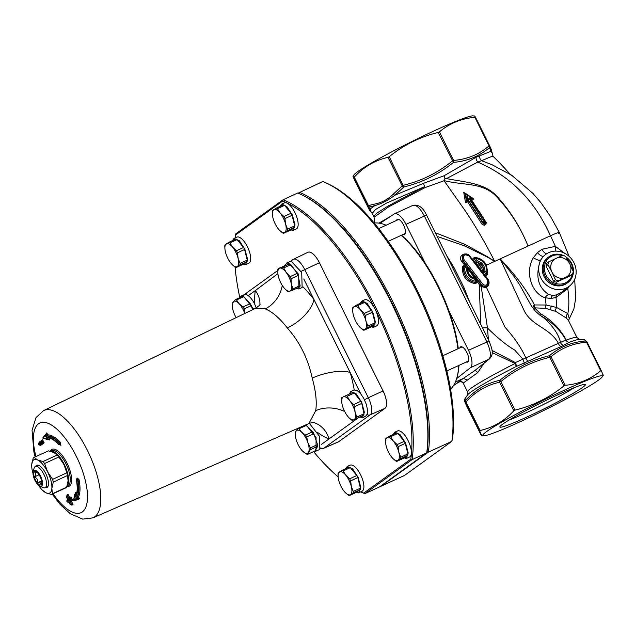 <?xml version="1.0" encoding="UTF-8"?>
<svg xmlns="http://www.w3.org/2000/svg" width="635" height="635" viewBox="0 0 635 635"><rect width="100%" height="100%" fill="white"/><g stroke="black" fill="none" stroke-linecap="round" stroke-linejoin="round"><path stroke-width="0.95" d="M391.16 215.995L378.952 223.123M437.102 236.379L463.994 245.666L487.196 256.984L494.721 261.382L487.378 256.659L464.685 244.284L435.277 232.696M374.856 222.98L374.039 217.265L388.723 206.827L425.061 187.587L423.41 183.364L394.891 195.207L403.86 186.976C422.227 182.483 438.761 174.292 453.453 162.401C467.336 161.155 479.314 156.242 489.402 147.661L491.061 151.265L476.25 157.17L444.071 175.752L423.41 183.364L424.601 186.666L388.001 206.065L377.087 212.947L373.729 216.352L372.245 213.368L375.412 209.558L386.556 203.065L424.601 186.666L425.061 187.587L444.079 180.729L444.96 178.776L446.5 178.57L477.893 162.036L488.18 167.076C515.818 181.721 536.575 204.621 550.434 235.775C557.919 232.41 560.602 231.6 558.498 233.347M374.848 205.597C381.516 203.756 388.199 200.287 394.891 195.207A1.937 1.333 52.1 0 1 393.406 194.024C387.81 199.588 381.214 203.002 373.626 204.264A1.937 1.357 73 0 0 374.848 205.597L370.435 208.78L369.665 206.994L374.848 205.597M371.634 211.971C371.015 212.677 370.61 211.614 370.435 208.78A1.937 1.881 -24 0 1 368.784 207.748L369.999 210.891A1.937 1.937 132.8 0 0 370.3 211.328M491.204 149.336A1.937 1.913 157.3 0 1 491.061 151.265L491.355 152.456M480.155 155.265A3.881 3.246 -109.6 0 0 481.655 160.734C488.442 157.663 492.236 156.202 493.03 156.329L493.085 156.369C504.15 166.862 512.358 177.308 511.429 175.101L491.927 164.663L481.655 160.734L477.893 162.036A3.881 2.564 -120.2 0 1 476.25 157.17M511.691 175.276L532.948 193.413L541.012 202.779L550.481 216.448L559.324 232.481L569.143 256.389M568.762 319.857L569.333 318.794L567.833 313.626L556.633 307.491L546.084 305.006L534.408 304.951C526.764 290.076 515.35 274.717 500.166 258.882L523.645 309.531C531.027 326.12 549.354 327.184 558.348 343.225A3.881 2.5 -112 0 0 561.229 346.48L569.206 342.344A3.881 3.191 69.5 0 1 566.317 340.122C560.038 328.74 551.434 319.945 540.504 313.73L534.527 307.832L545.655 308.372L555.76 311.372L566.499 318.175L568.69 320.921L568.738 319.889M564.729 253.317L555.331 246.364L541.957 249.301L537.424 252.659L533.368 257.691C524.145 273.225 532.709 294.251 545.195 297.744L550.839 298.506L555.99 297.498L567.769 288.663L568.976 286.472M474.639 115.991L475.432 117.173L474.893 117.332C461.256 118.523 449.429 123.373 439.428 131.874L438.182 132.445C420.06 136.874 403.749 144.955 389.247 156.694L388.033 157.345C374.975 160.266 363.728 166.854 354.298 177.094L353.822 177.435L353.012 176.252L353.909 174.927A66.897 4.707 -26.4 0 1 435.189 130.389A66.897 4.707 -26.4 0 1 472.845 115.88L474.639 115.991M566.499 318.175A3.881 3.485 134.2 0 1 567.833 313.626A81.439 31.829 65.3 0 0 567.769 288.663L566.952 288.068M493.07 156.353L491.252 149.447L489.625 145.78A1.937 1.937 0 0 0 489.601 145.725L489.061 145.883A1.937 1.381 49.9 0 1 489.402 147.661A1.937 1.857 -24.4 0 0 489.625 145.78L489.625 145.78A1.937 1.857 -24.4 0 0 489.601 145.725L475.432 117.181M453.453 162.401A1.937 1.318 -95.3 0 0 453.596 160.425L439.428 131.874L438.182 132.445L453.453 162.401M489.601 145.725L475.432 117.173L474.893 117.332L489.061 145.883C479.076 154.432 467.257 159.282 453.596 160.425L452.358 160.996C437.88 172.784 421.576 180.864 403.423 185.245L402.209 185.888A1.937 1.294 42.9 0 0 403.86 186.976L389.247 156.694M535.353 311.166L540.155 315.404C551.466 321.5 560.046 329.692 565.888 339.979A3.881 3.516 -120.7 0 0 569.206 342.344A63.016 4.429 -26.4 0 1 579.509 339.415L584.605 339.709L585.367 340.979C571.603 342.154 559.618 347.067 549.418 355.719C531.043 360.204 514.509 368.395 499.824 380.294C486.521 383.294 475.123 389.961 465.622 400.312L464.733 399.113L467.471 395.034A63.016 4.429 -26.4 0 1 516.326 366.458L561.229 346.48M601.218 370.578L587.05 342.043A1.937 1.921 149.8 0 0 586.994 341.932A1.937 1.921 149.8 0 0 586.994 341.924A1.937 1.921 149.8 0 0 585.367 340.979A1.937 1.318 84.7 0 1 586.51 342.202L587.05 342.043A1.937 1.937 0 0 0 586.994 341.924M587.05 342.043L601.218 370.586C603.448 375.476 603.853 376.698 602.448 374.269M515.048 410.107L500.872 381.564C515.342 369.776 531.654 361.696 549.807 357.315L563.975 385.858L565.221 385.286L551.045 356.743A1.937 1.381 -130.1 0 0 549.418 355.719L549.807 357.315L551.045 356.743C561.03 348.194 572.849 343.344 586.51 342.202L600.686 370.745C590.677 379.254 578.858 384.096 565.221 385.286L563.975 385.858C549.481 397.597 533.17 405.686 515.048 410.107L513.826 410.758C504.396 420.997 493.157 427.577 480.092 430.506L479.615 430.847C481.838 435.737 482.243 436.959 480.838 434.531L481.378 434.372L480.838 434.531L481.632 435.721L483.418 435.824A66.897 4.707 -26.4 0 1 504.928 420.306A66.897 4.707 -26.4 0 1 564.19 390.255A66.897 4.707 -26.4 0 1 602.361 376.777A66.897 4.707 -26.4 0 1 544.727 410.004A66.897 4.707 -26.4 0 1 483.418 435.824M500.872 381.564L499.824 380.294A1.937 1.349 77.1 0 0 499.658 382.206L500.872 381.564M480.092 430.506L465.923 401.955A1.937 1.294 -137.1 0 1 465.622 400.312A1.937 1.921 149.8 0 0 465.447 402.304L465.923 401.955C475.329 391.668 486.577 385.088 499.658 382.206L513.826 410.758M380.032 223.298L394.168 214.019A15.51 6.064 65.3 0 1 394.486 213.844A15.51 6.064 65.3 0 1 405.963 224.338L425.561 263.819A91.13 35.623 65.3 0 1 448.889 310.817L468.487 350.298A15.51 6.064 65.3 0 1 470.456 367.697L456.66 378.563M394.486 213.844L412.988 205.343C416.362 204.645 420.132 208.169 424.307 215.908L486.831 341.868C490.664 350.361 491.379 356.132 488.966 359.188L474.385 370.911A2.905 2.064 -121.8 0 1 477.607 372.705L484.1 363.228M369.999 210.891L369.213 209.669A1.937 1.937 0 0 0 369.276 209.78A1.937 1.921 -30.2 0 1 369.276 209.78L369.276 209.78A1.937 1.921 -30.2 0 1 369.213 209.669L355.044 181.118C352.822 176.236 352.409 175.006 353.822 177.435L367.99 205.986A1.937 1.857 -24.4 0 0 369.665 206.994A1.937 1.349 -102.9 0 1 368.467 205.637L354.298 177.094M466.669 405.987L480.838 434.531L466.669 405.979A1.937 1.857 155.6 0 1 466.638 405.924L466.638 405.924A1.937 1.937 0 0 0 466.669 405.987L466.669 405.979C464.423 401.05 464.01 399.828 465.447 402.304L479.615 430.847M568.69 320.913L576.945 337.55A61.079 4.294 153.6 0 0 566.317 340.122A3.881 1.468 -12.9 0 1 565.888 339.979L515.366 362.561A3.881 1.032 68.2 0 1 516.326 366.458L515.064 363.498A3.881 0.452 108.8 0 0 515.366 362.561L492.03 350.433M492.149 352.584L515.064 363.498A61.079 4.294 153.6 0 0 467.535 391.866L467.471 395.034M467.535 391.866L463.201 383.088L477.607 372.705M463.201 383.088A2.905 2.905 0.9 0 0 459.319 381.762L453.485 385.588M444.071 175.752L444.96 178.776M488.363 339.638L487.489 328.057C498.054 338.391 507.119 345.718 514.683 350.02L522.915 359.164L524.383 363.188M482.648 328.12A5.818 3.231 172 0 1 487.489 328.057L481.187 286.536L485.251 287.576L486.37 287.218L505.031 327.255C514.382 337.661 521.311 347.853 525.812 357.822A3.881 0.413 -116.2 0 0 527.915 361.593M563.713 345.353A3.881 3.024 -117.1 0 1 560.451 342.408C558.244 331.129 545.894 318.579 540.155 315.404A3.881 1.087 -51.7 0 1 540.504 313.73M444.222 180.634C463.431 185.603 483.465 182.054 496.816 197.017C510.294 211.352 520.708 227.703 528.042 246.07L500.166 258.882L514.564 277.122L519.708 284.893L531.455 306.07L535.511 311.325M533.487 309.007L534.527 307.832A3.881 2.159 83.8 0 1 534.408 304.951A3.881 2.611 143.5 0 0 533.202 308.634M556.173 251.119A5.818 2.159 96.9 0 1 555.331 246.364A81.439 31.829 65.3 0 0 550.434 235.775L528.042 246.07C520.74 227.751 510.476 211.272 497.245 196.628C484.862 182.61 463.733 182.197 446.5 178.57M489.775 358.656A3.881 3.58 -128.8 0 1 489.656 358.759L474.385 370.911L463.32 378.412L455.366 382.064M467.042 379.889L463.32 378.412L453.533 385.516M469.559 301.768L464.225 288.131L453.985 267.51A2.905 0.587 -29.5 0 1 452.771 267.946M453.985 267.51L446.548 255.413M464.225 288.131L463.074 288.695M562.031 291.957L556.935 294.815L553.006 295.465L548.799 294.545C537.98 287.536 535.202 276.106 540.448 260.247L543.56 256.183L546.322 253.968M548.616 252.682A19.804 18.177 -125.8 0 1 572.913 260.882A19.804 18.177 -125.8 0 1 569.563 286.004A19.804 18.177 -125.8 0 1 564.777 288.647A19.804 18.177 -125.8 0 1 541.083 278.471A19.804 18.177 -125.8 0 1 546.425 253.897A19.804 18.177 -125.8 0 1 548.616 252.682M479.965 285.48L481.187 286.536L481.79 285.79L480.941 284.893L479.965 285.48L479.25 284.583L480.719 324.247M475.186 283.654L476.734 282.837L476.861 281.051L479.25 284.583L480.33 283.98L462.804 260.937L461.867 261.842L465.392 265.954L463.693 265.557L462.478 266.843C462.042 276.074 466.281 281.67 475.186 283.654L475.528 282.623C467.257 280.71 463.288 275.431 463.637 266.795L465.399 266.422A0.968 0.897 59.7 0 0 463.796 266.708A12.621 11.581 54.2 0 0 475.798 282.385L476.25 282.289M464.201 259.89A3.413 3.127 -125.8 0 1 464.606 255.27A3.413 3.127 -125.8 0 1 469.154 256.064L487.418 279.924A3.413 3.127 -125.8 0 1 487.013 284.551A3.413 3.127 -125.8 0 1 482.465 283.758L464.201 259.89L463.193 260.66L481.457 284.52A4.381 4.016 54.2 0 0 487.323 285.52L485.807 286.417L481.79 285.79M486.267 286.234L486.37 287.218C489.299 285.266 489.855 282.638 488.021 279.329L484.775 274.915L486.41 275.392L487.712 274.066L486.545 265.136C483.918 260.39 479.933 257.842 474.599 257.485L474.702 258M473.964 278.249L473.98 277.67C470.138 276.376 468.09 273.693 467.852 269.613L465.392 265.954M467.622 268.668L474.805 278.122L473.98 277.67M476.861 281.051L474.805 278.122M467.852 269.613L467.304 269.478M467.042 268.573L466.646 268.899L467.257 269.224M474.266 278.376L474.432 279.075L474.829 278.749M475.798 282.385A0.968 0.897 48.9 0 0 476.488 280.908L475.798 282.385M462.478 266.843L464.106 266.2M465.566 253.952L463.963 254.063C460.208 255.651 459.51 258.247 461.867 261.842M474.599 257.485L473.067 258.294L473.075 259.985L471.345 257.969M473.075 259.985L475.369 262.739L481.655 267.383L482.481 271.161L483.719 271.058L482.775 266.795L476.647 261.953L476.234 263.16M482.481 271.161L482.703 272.137L475.369 262.739M487.132 273.622L485.545 273.891L483.743 271.042A0.968 0.881 55.1 0 0 483.957 271.685L484.965 270.923L483.743 271.042A8.707 7.993 -125.8 0 0 476.734 261.89L477.179 260.747L476.171 261.517A0.968 0.881 53.2 0 0 476.734 261.89L474.289 259.501L474.861 258.08M475.202 257.873A0.968 0.881 59.1 0 0 474.52 259.358L475.536 258.596L475.202 257.873M487.204 273.558L486.616 273.074L485.6 273.836A0.968 0.881 49.1 0 0 486.934 274.034L486.934 274.034A0.968 0.881 49.1 0 0 487.204 273.558M486.886 274.074L486.934 274.034A0.968 0.968 0 0 0 487.251 273.494C487.823 264.747 483.83 259.532 475.274 257.85A0.968 0.968 0 0 0 474.726 257.993L474.369 258.207M487.14 273.788L487.712 274.066M484.529 274.614L485.6 273.836L483.957 271.685L482.91 272.447L484.775 274.915M475.091 262.43L476.171 261.517L474.52 259.358L473.353 260.35M462.804 260.937L463.082 255.119L463.939 254.556A4.381 4.016 54.2 0 0 463.193 260.66L462.804 260.937M465.479 193.5L463.756 192.381L465.526 202.771L467.614 201.811L482.243 224.552L484.338 225.258L485.799 224.584L486.299 222.687L478.734 210.653M470.702 198.882L472.321 198.136L473.75 198.993L472.369 198.064M467.646 198.803L466.963 194.81L470.773 197.358L469.614 197.898L485.87 222.48L485.021 221.877L485.076 223.036L484.084 223.298L484.346 222.186L468.805 198.271L467.646 198.803L465.526 202.771M466.963 194.81L465.574 193.429L464.947 193.699M466.392 201.041L465.145 193.738L463.756 192.381M472.321 198.136L470.773 197.358M485.291 221.194L485.926 222.266L485.68 223.25A0.579 0.532 -125.8 0 0 485.87 222.988L485.87 222.48L485.584 223.314L485.704 222.647L485.584 223.314L484.124 223.988L485.799 222.147M469.614 197.898L470.725 198.525L485.394 221.361M484.783 221.337L485.021 221.877M485.156 222.996L484.854 222.226M466.646 200.747L468.074 200.208M485.076 223.496L485.529 223.298M468.265 200.001L482.949 222.496L483.338 222.099L484.465 223.79M485.076 223.036L484.997 223.536M484.775 222.258L484.346 222.186M483.338 222.099L483.973 221.71M484.14 223.972A0.579 0.532 -125.8 0 1 483.719 223.98L484.084 223.298L483.267 223.766L468.074 200.2L467.614 201.811M482.949 222.496L483.37 223.258M468.805 198.271L468.344 199.882M466.781 200.533L465.574 193.429L472.376 197.961M484.338 225.258L484.124 223.988L483.267 223.766L482.243 224.552M355.584 180.959L355.044 181.118L355.584 180.959M567.69 282.686L566.753 283.361A15.994 14.684 -125.8 0 1 545.489 278.963A15.994 14.684 -125.8 0 1 548.053 257.405L548.989 256.731A15.994 14.684 54.2 0 0 546.425 278.289A15.994 14.684 54.2 0 0 567.69 282.686A15.994 14.684 54.2 0 0 566.102 257.04M563.166 255.413A15.994 14.684 54.2 0 0 551.244 255.413A15.994 14.684 54.2 0 0 548.989 256.731M572.476 274.074A15.026 13.787 -125.8 0 1 549.926 280.257A15.026 13.787 -125.8 0 1 551.99 256.056A15.026 13.787 -125.8 0 1 562.15 255.651M566.761 258.191A15.026 13.787 -125.8 0 1 572.881 270.645M572.341 274.383A13.573 12.454 54.2 0 0 573.23 271.486L570 264.295A10.676 9.803 -125.8 0 1 566.023 277.225L572.341 274.383L570.405 275.78L556.363 282.234A13.573 12.454 -125.8 0 1 553.458 281.083L546.013 266.081A13.573 12.454 -125.8 0 1 546.902 263.176L548.838 261.787A13.573 12.454 54.2 0 0 547.949 264.684L551.68 271.518A10.676 9.803 -125.8 0 1 555.649 258.588L548.838 261.787M566.023 277.225L565.11 277.646A10.676 9.803 -125.8 0 1 552.164 272.494L555.395 279.686A13.573 12.454 54.2 0 0 558.3 280.845L565.11 277.646M556.363 282.234L558.3 280.845M553.458 281.083L555.395 279.686M555.649 258.588L556.562 258.167A10.676 9.803 -125.8 0 1 569.516 263.319L570 264.295M569.516 263.319L565.785 256.484A13.573 12.454 54.2 0 0 562.88 255.326L556.562 258.167M552.164 272.494L551.68 271.518M546.013 266.081L547.949 264.684M601.226 370.586L600.686 370.745L601.226 370.586M558.014 394.7A47.744 3.358 -26.4 0 1 585.192 384.397A47.744 3.358 -26.4 0 1 544.124 408.797A47.744 3.358 -26.4 0 1 499.864 426.752A47.744 3.358 -26.4 0 1 558.014 394.7M574.405 387.604A43.871 3.088 -26.4 0 1 508.937 420.1M448.889 310.817A91.13 35.623 65.3 0 1 458.279 348.623M458.954 365.387A91.13 35.623 65.3 0 1 457.311 376.23L457.017 377.333A92.099 35.997 65.3 0 1 450.54 389.112M466.257 362.029A8.382 3.278 -114.7 0 0 468.582 360.775A8.382 3.278 -114.7 0 0 467.13 353.092A8.382 3.278 -114.7 0 0 462.248 346.98A8.382 3.278 -114.7 0 0 460.446 346.956A8.382 3.278 -114.7 0 0 460.431 346.972A8.382 3.278 -114.7 0 0 459.78 347.932M461.248 347.281A7.755 3.032 65.3 0 1 461.439 347.17A7.755 3.032 65.3 0 1 462.59 347.17M468.67 360.394A7.755 3.032 65.3 0 1 467.916 361.267L446.834 370.959M401.503 235.22A91.13 35.623 65.3 0 1 425.561 263.819M402.971 234.537A8.382 3.278 -114.7 0 0 405.297 233.291A8.382 3.278 -114.7 0 0 403.844 225.608A8.382 3.278 -114.7 0 0 398.963 219.496A8.382 3.278 -114.7 0 0 397.161 219.472A8.382 3.278 -114.7 0 0 396.494 220.448M397.962 219.789A7.755 3.032 65.3 0 1 398.153 219.686A7.755 3.032 65.3 0 1 399.304 219.678M405.384 232.902A7.755 3.032 65.3 0 1 404.63 233.775L388.191 241.332M374.213 223.044A92.099 35.997 65.3 0 1 386.104 225.219M401.209 235.347A92.099 35.997 65.3 0 1 457.906 348.798M458.716 365.498A92.099 35.997 65.3 0 1 457.017 377.333M452.453 438.975A160.933 62.905 -114.7 0 0 418.775 293.584A160.933 62.905 -114.7 0 0 328.747 184.158L326.692 183.174A162.87 63.659 65.3 0 1 417.901 294.124A162.87 63.659 65.3 0 1 451.842 441.349L452.453 438.975M451.842 441.349L404.574 475.409L381.056 486.219L428.323 452.16L451.842 441.349M326.692 183.174A162.87 63.659 65.3 0 0 322.842 181.483L298.077 193.183M298.871 193.58L299.323 192.286A162.87 63.659 -114.7 0 1 392.668 301.434A162.87 63.659 -114.7 0 1 428.323 452.16L427.014 451.715A161.901 63.286 65.3 0 0 393.2 305.403A161.901 63.286 65.3 0 0 302.585 195.215L301.554 194.723A162.87 63.659 65.3 0 1 392.763 305.681A162.87 63.659 65.3 0 1 426.704 452.906L379.436 486.966L364.839 493.673L412.107 459.613A162.87 63.659 -114.7 0 0 376.452 308.888A162.87 63.659 -114.7 0 0 283.107 199.739L235.839 233.799L235.537 234.99L282.654 201.033A161.901 63.286 65.3 0 1 375.333 309.491A161.901 63.286 65.3 0 1 410.797 459.168L363.672 493.125L364.839 493.673A162.87 63.659 -114.7 0 1 360.99 491.982L360.72 491.847A161.901 63.286 65.3 0 0 363.672 493.125M301.554 194.723A162.87 63.659 65.3 0 0 297.704 193.032L283.107 199.739L282.654 201.033M338.13 476.869A161.901 63.286 65.3 0 1 313.603 451.612M297.132 429.593A161.901 63.286 65.3 0 1 296.648 428.879M239.768 297.402A161.901 63.286 65.3 0 1 235.085 267.081M235.164 237.887A161.901 63.286 65.3 0 1 235.537 234.99M410.797 459.168L412.107 459.613L426.704 452.906L427.014 451.715M232.466 240.625L234.005 238.419L236.831 237.125A14.351 5.612 65.3 0 1 247.92 247.817A14.351 5.612 65.3 0 1 248.817 263.2L246.126 264.335M360.283 303.332L361.823 301.125L364.657 299.823A14.351 5.612 65.3 0 1 375.745 310.523A14.351 5.612 65.3 0 1 376.634 325.898A14.351 5.612 65.3 0 1 376.507 325.953M393.144 434.467L394.684 432.26L397.518 430.959A14.351 5.612 65.3 0 1 408.607 441.658A14.351 5.612 65.3 0 1 409.504 457.033A14.351 5.612 65.3 0 1 409.44 457.065M279.948 206.407L281.488 204.208L284.313 202.906A14.351 5.612 65.3 0 1 295.394 213.606A14.351 5.612 65.3 0 1 296.291 228.981L292.473 230.648L291.886 229.227M345.67 468.678L347.21 466.479L350.036 465.177A14.351 5.612 65.3 0 1 361.124 475.869A14.351 5.612 65.3 0 1 362.021 491.252A14.351 5.612 65.3 0 1 361.855 491.315M338.296 441.912A15.478 6.048 -114.7 0 0 338.336 441.897A15.478 6.048 -114.7 0 0 338.733 441.666L384.969 408.353A15.478 6.048 -114.7 0 0 383.088 390.93L319.445 262.723A15.478 6.048 -114.7 0 0 308.007 252.254A15.478 6.048 -114.7 0 0 307.967 252.27M260.183 304.824L255.849 308.126L265.2 308.864A63.484 24.813 65.3 0 1 287.33 327.97C299.776 342.043 308.07 358.759 312.214 378.111A29.083 9.962 164.2 0 1 350.218 372.554L313.928 299.45A92.567 36.179 -114.7 0 0 302.998 286.861M302.189 287.472L298.95 288.957L298.609 274.304L288.028 262.517L291.013 261.072L301.72 272.502L302.133 287.496M287.568 264.557L286.877 262.953L289.87 261.549M277.892 273.447L277.828 269.899A13.938 5.453 65.3 0 1 278.106 268.605L289.687 263.85A13.938 5.453 65.3 0 1 290.886 264.644L297.251 273.344A13.938 5.453 65.3 0 1 298.172 275.431L300.101 285.615A13.938 5.453 65.3 0 1 299.823 286.901L292.687 290.187A13.938 5.453 65.3 0 0 292.965 288.893L291.354 284.099A12.605 4.929 65.3 0 1 289.814 291.219A12.605 4.929 65.3 0 1 285.028 288.965A12.605 4.929 65.3 0 1 283.218 286.814A12.605 4.929 65.3 0 1 278.146 275.288A12.605 4.929 65.3 0 1 277.892 273.447A12.605 4.929 65.3 0 1 279.686 268.16A12.605 4.929 65.3 0 1 286.282 272.574L283.742 267.922L290.886 264.644M289.687 263.85L282.551 267.129A13.938 5.453 65.3 0 1 283.742 267.922M297.251 273.344L290.116 276.63A13.938 5.453 65.3 0 1 291.036 278.717L298.172 275.431M300.101 285.615L292.965 288.893M292.687 290.187L288.242 291.663A13.938 5.453 65.3 0 1 287.052 290.87L285.123 289.068M282.551 267.129L278.106 268.605M290.116 276.63L286.282 272.574A12.605 4.929 65.3 0 1 291.354 284.099L291.036 278.717M298.95 288.957L295.989 288.663M284.972 265.454L286.877 262.953M288.028 262.517L288.695 264.176M256.222 307.935L254.627 303.943A14.351 5.612 -114.7 0 0 248.245 295.68L245.88 294.068L242.927 295.561L253.722 309.15M277.908 273.653L255.31 290.584A92.567 36.179 -114.7 0 0 254.627 303.943M240.983 296.124L244.713 294.481L240.983 296.124L239.641 297.704M241.744 295.934L242.141 296.886M243.3 296.529L242.927 295.561M243.689 296.688A13.938 5.453 65.3 0 0 242.602 296.339L235.466 299.625L232.204 303.498A13.938 5.453 65.3 0 0 232.204 305.125L232.315 306.499A12.605 4.929 65.3 0 1 233.188 301.855A12.605 4.929 65.3 0 1 239.173 303.752L236.545 299.966L243.689 296.688L250.222 303.665L243.086 306.951L239.173 303.752A12.605 4.929 65.3 0 1 244.777 313.468M235.466 299.625A13.938 5.453 65.3 0 1 236.545 299.966M236.172 317.619A12.605 4.929 65.3 0 1 233.196 310.848A12.605 4.929 65.3 0 1 232.315 306.499M244.832 313.444L244.165 308.92L251.301 305.641L252.54 309.721M243.086 306.951A13.938 5.453 65.3 0 1 244.165 308.92M250.222 303.665A13.938 5.453 65.3 0 1 251.301 305.641M312.214 378.111A63.484 24.813 65.3 0 1 315.722 410.639L308.864 423.545C312.222 422.394 314.293 422.211 315.079 423.005A29.083 24.844 -69 0 1 328.97 438.968L355.33 419.973A92.567 36.179 -114.7 0 0 355.457 419.1M354.012 390.041L357.124 390.493L360.497 393.517L363.768 398.415L366.276 404.225L367.522 409.837L367.26 414.155L365.522 416.338M361.347 416.346L362.394 417.774L364.347 412.25L361.704 402.304L356.076 393.724L350.814 391.509L349.186 394.129M360.791 401.328L353.655 404.614L349.79 400.741L347.218 396.272A13.938 5.453 65.3 0 0 346.043 395.573L353.179 392.287A13.938 5.453 65.3 0 1 354.354 392.986L360.791 401.328A13.938 5.453 65.3 0 1 361.752 403.4L363.998 413.782A13.938 5.453 65.3 0 1 363.784 415.155L352.457 420.481A13.938 5.453 65.3 0 1 351.282 419.783L348.94 417.663M353.655 404.614A13.938 5.453 65.3 0 1 354.616 406.678L361.752 403.4M347.218 396.272L354.354 392.986M363.998 413.782L356.862 417.068A13.938 5.453 65.3 0 1 356.648 418.441L363.784 415.155M356.862 417.068L355.092 412.171A12.605 4.929 65.3 0 1 353.901 419.759A12.605 4.929 65.3 0 1 348.877 417.592A12.605 4.929 65.3 0 1 347.416 415.909A12.605 4.929 65.3 0 1 342.114 404.471A12.605 4.929 65.3 0 1 341.741 402.074L341.638 398.986A13.938 5.453 65.3 0 1 341.852 397.613L343.297 396.891A12.605 4.929 65.3 0 1 349.79 400.741A12.605 4.929 65.3 0 1 355.092 412.171L354.616 406.678M341.741 402.074A12.605 4.929 65.3 0 1 343.297 396.891L346.043 395.573M352.457 420.481L356.648 418.441M361.887 417.608L360.021 416.989M309.364 423.339L319.365 436.166L319.254 449.707L315.428 451.382L315.111 450.604M312.69 431.736L305.554 435.023L301.649 432.181L299.037 428.752A13.938 5.453 65.3 0 0 298.013 428.577L305.149 425.299A13.938 5.453 65.3 0 1 306.173 425.474L312.69 431.736A13.938 5.453 65.3 0 1 313.817 433.642L317.54 444.611A13.938 5.453 65.3 0 1 317.643 446.341L314.857 451.041L307.713 454.319A13.938 5.453 65.3 0 1 306.689 454.144L302.784 451.31A12.605 4.929 65.3 0 1 302.49 451.017A12.605 4.929 65.3 0 1 296.537 440.793A12.605 4.929 65.3 0 1 295.362 435.499A12.605 4.929 65.3 0 1 295.974 431.228A12.605 4.929 65.3 0 1 301.649 432.181A12.605 4.929 65.3 0 1 307.896 442.706L306.681 436.928L313.817 433.642M305.554 435.023A13.938 5.453 65.3 0 1 306.681 436.928M299.037 428.752L306.173 425.474M317.54 444.611L310.404 447.889A13.938 5.453 65.3 0 1 310.507 449.62L317.643 446.341M295.362 435.499L295.275 434.538A13.938 5.453 65.3 0 1 295.219 433.276L295.974 431.228L298.013 428.577M310.404 447.889L307.896 442.706A12.605 4.929 65.3 0 1 308.467 452.271A12.605 4.929 65.3 0 1 302.784 451.31L302.498 451.025M307.713 454.319L308.467 452.271L310.507 449.62M305.991 424.799L316.071 437.523L316.016 451.199M315.722 410.639A29.083 23.043 -171.2 0 1 344.686 411.528M354.854 419.378A29.083 23.043 -171.2 0 1 355.33 419.973L358.465 417.719M287.33 327.97A29.083 13.629 142.3 0 0 313.928 299.45L303.768 278.963M265.2 308.864A29.083 24.844 111 0 0 282.281 285.44M259.85 305.244A29.083 23.043 8.8 0 0 255.31 290.584L248.245 295.68M67.088 485.862A19.391 7.58 -114.7 0 0 64.381 464.661A19.391 7.58 -114.7 0 0 50.117 451.247M74.216 500.126L74.057 500.944L74.319 500.086M76.565 493.57L75.763 492.189L75.803 493.022L74.708 494.379L73.589 500.126L77.843 498.745M77.002 479.25L78.041 480.108L78.978 479.481L77.089 477.933L76.398 480.227C77.66 487.275 77.438 492.45 75.716 495.752M74.057 500.944L79.589 498.832L76.589 498.443L73.922 499.459L74.747 495.213L75.597 496.689L76.041 495.419M79.589 498.832L78.494 496.943L75.771 497.022L76.589 498.443M78.248 498.562L77.303 496.919A34.901 13.645 65.3 0 0 78.041 480.108L76.779 480.878A34.123 13.335 65.3 0 1 75.771 497.022M74.747 495.213L74.708 494.379M73.922 499.459L73.589 500.126M77.279 478.869A32.202 12.589 65.3 0 0 77.089 477.933L77.272 478.417M68.747 501.666L68.183 502.079L69.151 502.483M68.183 502.079L68.715 501.602M70.445 498.094L71.303 499.824L70.12 498.245L71.001 496.919L69.747 497.824L68.024 494.355L66.524 496.125M71.152 504.642L71.89 505.214L73.017 504.404L71.445 504.341L69.731 500.872L71.295 500.944L72.549 500.039L71.303 499.824L70.056 500.729L71.771 504.19L70.826 504.793L71.445 504.341L70.207 504.126L70.826 504.793M69.747 497.824L69.58 498.618M67.151 495.681L68.866 499.134L68.318 500.317L69.739 499.761L68.485 500.658L70.207 504.126M70.08 504.214L68.358 500.753L66.937 501.301L68.191 500.404L66.469 496.935L67.032 495.744M70.12 498.245L69.564 499.412M66.469 496.935L66.421 496.189M68.485 500.658L69.731 500.872L70.977 499.975L69.739 499.761M68.191 500.404L67.961 499.943M66.937 501.301L66.993 500.491M67.112 501.65L67.858 502.221M68.358 500.753L68.628 501.285M47.871 437.888L48.22 439.634L43.378 437.944L46.831 432.848L42.886 437.793M46.276 434.142L47.03 435.935L45.95 434.292M60.214 444.603A32.202 12.589 65.3 0 1 60.936 445.381L59.801 444.603L59.674 443.095L60.698 442.651A35.679 13.946 -114.7 0 0 47.696 434.896L47.03 435.935A34.901 13.645 65.3 0 1 59.674 443.095L59.349 443.246A34.901 13.645 -114.7 0 0 46.704 436.078L46.037 437.134A34.123 13.335 65.3 0 1 58.325 443.706L59.349 443.246L59.476 444.754L58.349 443.992A33.758 13.192 -114.7 0 0 46.204 437.467L46.879 439.071M48.546 439.483L49.887 440.047L49.062 438.094A32.202 12.589 65.3 0 1 49.371 438.094M60.698 442.651L60.619 444.897M46.204 437.467L47.236 437.904C50.308 437.642 54.118 439.833 58.666 444.468L58.325 443.706M43.378 437.944L42.704 437.999L45.704 434.491M40.275 444.944L40.545 445.476L44.164 442.873L42.616 439.753L42.18 440.857L38.513 443.381L38.56 444.135L41.188 442.246L41.624 441.134M44.164 442.873L42.601 442.801L41.735 441.071M40.545 445.476L39.473 445.056L42.601 442.801L41.354 442.587L38.735 444.476L39.473 445.056M68.064 478.234A18.423 7.199 -114.7 0 0 68.048 478.068A18.423 7.199 -114.7 0 0 63.841 464.439A18.423 7.199 -114.7 0 0 57.626 455.39L56.856 454.612L57.229 455.017L42.982 461.566L37.568 459.946A18.423 7.199 -114.7 0 0 31.75 464.447L31.766 467.098M34.131 457.414L48.379 450.866L53.785 452.493L57.229 455.017A20.455 7.993 -114.7 0 1 58.88 456.97L63.841 464.439L66.85 472.813L52.594 479.361L47.625 471.892A18.423 7.199 -114.7 0 0 37.568 459.946L34.131 457.414A20.455 7.993 -114.7 0 0 33.179 458.153L31.75 464.447A18.423 7.199 -114.7 0 0 31.782 467.265A18.423 7.199 -114.7 0 0 32.972 473.305M42.593 490.323L46.037 492.847A18.423 7.199 -114.7 0 0 51.864 488.347L53.292 482.052L67.54 475.504L68.08 480.893L66.651 487.188L52.403 493.736L51.864 488.347A18.423 7.199 -114.7 0 0 47.625 471.892L44.625 463.518A20.455 7.993 -114.7 0 0 42.982 461.566M44.625 463.518L58.88 456.97M67.54 475.504A20.455 7.993 -114.7 0 0 66.85 472.813M53.292 482.052A20.455 7.993 -114.7 0 0 52.594 479.361M38.402 485.116A18.423 7.199 -114.7 0 0 42.204 489.95A18.423 7.199 -114.7 0 0 46.037 492.847L51.451 494.474L65.699 487.926A20.455 7.993 -114.7 0 0 66.651 487.188M51.451 494.474A20.455 7.993 -114.7 0 0 52.403 493.736M45.339 487.577A12.224 4.778 -114.7 0 0 48.268 485.6A12.224 4.778 -114.7 0 0 47.792 478.893A12.224 4.778 -114.7 0 0 39.029 465.495A12.224 4.778 -114.7 0 0 35.616 466.439M48.355 485.251A11.636 4.548 65.3 0 1 47.157 486.743L45.045 487.712A11.636 4.548 -114.7 0 0 45.887 479.52A11.636 4.548 -114.7 0 0 35.33 466.574A11.636 4.548 -114.7 0 0 34.028 468.376L33.139 471.686A8.723 3.413 65.3 0 1 37.274 471.559A8.723 3.413 65.3 0 1 42.029 480.044A8.723 3.413 65.3 0 1 39.735 486.045A8.723 3.413 65.3 0 1 34.655 479.687A8.723 3.413 65.3 0 1 33.139 471.686M35.33 466.574L37.441 465.598A11.636 4.548 65.3 0 1 39.346 465.661M39.735 486.045L42.831 487.521A11.636 4.548 -114.7 0 0 45.045 487.712M41.315 479.742A7.271 2.842 65.3 0 1 41.6 483.735A7.271 2.842 65.3 0 1 35.171 479.449A7.271 2.842 65.3 0 1 36.1 471.773A7.271 2.842 65.3 0 1 41.315 479.742M37.536 472.464L35.139 472.122L35.782 474.051L34.925 476.671L37.219 479.29L38.005 482.6L40.402 482.933L41.291 483.965L41.712 483.068M38.005 482.6L41.585 480.949M34.925 476.671L39.068 474.774M349.274 495.61L350.568 494.562A12.605 4.929 65.3 0 1 345.273 492.554A12.605 4.929 65.3 0 1 344.233 491.395A12.605 4.929 65.3 0 1 338.669 480.116A12.605 4.929 65.3 0 1 338.145 477.036A12.605 4.929 65.3 0 1 339.439 472.003A12.605 4.929 65.3 0 1 345.765 475.17L343.162 470.932A13.938 5.453 65.3 0 0 342.019 470.352L349.155 467.074A13.938 5.453 65.3 0 1 350.306 467.646L356.799 475.536A13.938 5.453 65.3 0 1 357.807 477.576L360.426 488.164A13.938 5.453 65.3 0 1 360.283 489.633L356.41 492.331L349.274 495.61A13.938 5.453 65.3 0 1 348.131 495.038L345.305 492.585M360.426 488.164L353.282 491.442A13.938 5.453 65.3 0 1 353.147 492.911L360.283 489.633M338.145 477.036L338.01 474.52A13.938 5.453 65.3 0 1 338.145 473.051L342.019 470.352M343.162 470.932L350.306 467.646M356.799 475.536L349.663 478.814A13.938 5.453 65.3 0 1 350.663 480.862L357.807 477.576M349.663 478.814L345.765 475.17A12.605 4.929 65.3 0 1 351.33 486.45A12.605 4.929 65.3 0 1 350.568 494.562L353.147 492.911M353.282 491.442L351.33 486.45L350.663 480.862M357.727 491.411L358.354 492.887L358.783 492.736L360.736 487.212L358.092 477.266L352.465 468.686L347.21 466.479M358.219 492.562L356.727 492.109M283.551 233.347L284.837 232.291A12.605 4.929 65.3 0 1 279.551 230.283A12.605 4.929 65.3 0 1 278.511 229.124A12.605 4.929 65.3 0 1 272.947 217.845A12.605 4.929 65.3 0 1 272.415 214.765A12.605 4.929 65.3 0 1 273.709 209.733A12.605 4.929 65.3 0 1 280.043 212.9L277.439 208.661A13.938 5.453 65.3 0 0 276.296 208.09L283.432 204.803A13.938 5.453 65.3 0 1 284.575 205.383L291.068 213.265A13.938 5.453 65.3 0 1 292.076 215.313L294.696 225.893A13.938 5.453 65.3 0 1 294.561 227.362L290.687 230.06L283.551 233.347A13.938 5.453 65.3 0 1 282.4 232.775L279.583 230.322M294.696 225.893L287.56 229.179A13.938 5.453 65.3 0 1 287.425 230.648L294.561 227.362M272.415 214.765L272.28 212.257A13.938 5.453 65.3 0 1 272.423 210.788L276.296 208.09M277.439 208.661L284.575 205.383M291.068 213.265L283.932 216.551A13.938 5.453 65.3 0 1 284.94 218.591L292.076 215.313M283.932 216.551L280.043 212.9A12.605 4.929 65.3 0 1 285.607 224.179A12.605 4.929 65.3 0 1 284.837 232.291L287.425 230.648M287.56 229.179L285.607 224.179L284.94 218.591M292.314 230.267L291.005 229.838M281.488 204.208L286.742 206.415L292.37 214.995L295.013 224.949L293.06 230.465M396.756 461.399L398.042 460.343A12.605 4.929 65.3 0 1 392.755 458.335A12.605 4.929 65.3 0 1 391.716 457.176A12.605 4.929 65.3 0 1 386.151 445.897A12.605 4.929 65.3 0 1 385.62 442.817A12.605 4.929 65.3 0 1 386.913 437.785A12.605 4.929 65.3 0 1 393.248 440.952L390.644 436.713A13.938 5.453 65.3 0 0 389.501 436.142L396.637 432.856A13.938 5.453 65.3 0 1 397.788 433.435L404.281 441.317A13.938 5.453 65.3 0 1 405.289 443.365L407.908 453.954A13.938 5.453 65.3 0 1 407.765 455.422L403.892 458.121L396.756 461.399A13.938 5.453 65.3 0 1 395.605 460.827L392.787 458.375M407.908 453.954L400.764 457.232A13.938 5.453 65.3 0 1 400.629 458.7L407.765 455.422M385.62 442.817L385.485 440.309A13.938 5.453 65.3 0 1 385.628 438.841L389.501 436.142M390.644 436.713L397.788 433.435M404.281 441.317L397.137 444.603A13.938 5.453 65.3 0 1 398.145 446.643L405.289 443.365M397.137 444.603L393.248 440.952A12.605 4.929 65.3 0 1 398.812 452.231A12.605 4.929 65.3 0 1 398.042 460.343L400.629 458.7M400.764 457.232L398.812 452.231L398.145 446.643M405.297 457.144L406.265 458.526L408.218 453.001L405.574 443.047L399.947 434.467L394.684 432.26M405.821 458.359L404.209 457.898M363.895 330.263L365.181 329.208A12.605 4.929 65.3 0 1 359.894 327.208A12.605 4.929 65.3 0 1 358.854 326.041A12.605 4.929 65.3 0 1 353.29 314.762A12.605 4.929 65.3 0 1 352.758 311.69A12.605 4.929 65.3 0 1 354.052 306.649A12.605 4.929 65.3 0 1 360.386 309.816L357.783 305.578A13.938 5.453 65.3 0 0 356.64 305.006L363.776 301.728A13.938 5.453 65.3 0 1 364.919 302.3L371.411 310.19A13.938 5.453 65.3 0 1 372.42 312.229L375.039 322.818A13.938 5.453 65.3 0 1 374.904 324.287L371.03 326.985L363.895 330.263A13.938 5.453 65.3 0 1 362.744 329.692L359.926 327.239M375.039 322.818L367.903 326.096A13.938 5.453 65.3 0 1 367.768 327.565L374.904 324.287M352.758 311.69L352.623 309.174A13.938 5.453 65.3 0 1 352.766 307.705L356.64 305.006M357.783 305.578L364.919 302.3M371.411 310.19L364.276 313.468A13.938 5.453 65.3 0 1 365.284 315.508L372.42 312.229M364.276 313.468L360.386 309.816A12.605 4.929 65.3 0 1 365.95 321.104A12.605 4.929 65.3 0 1 365.181 329.208L367.768 327.565M367.903 326.096L365.95 321.104L365.284 315.508M372.38 326.049L373.007 327.525L373.404 327.39L375.356 321.866L372.713 311.912L367.086 303.339L361.823 301.125M372.872 327.215L371.348 326.763M236.069 267.557L237.355 266.51A12.605 4.929 65.3 0 1 232.069 264.501A12.605 4.929 65.3 0 1 231.029 263.342A12.605 4.929 65.3 0 1 225.465 252.063A12.605 4.929 65.3 0 1 224.933 248.983A12.605 4.929 65.3 0 1 226.227 243.951A12.605 4.929 65.3 0 1 232.561 247.118L229.957 242.872A13.938 5.453 65.3 0 0 228.814 242.3L235.95 239.022A13.938 5.453 65.3 0 1 237.093 239.593L243.586 247.483A13.938 5.453 65.3 0 1 244.594 249.523L247.213 260.112A13.938 5.453 65.3 0 1 247.078 261.58L243.205 264.279L236.069 267.557A13.938 5.453 65.3 0 1 234.918 266.986L232.1 264.533M247.213 260.112L240.078 263.39A13.938 5.453 65.3 0 1 239.943 264.858L247.078 261.58M224.933 248.983L224.798 246.467A13.938 5.453 65.3 0 1 224.941 244.999L228.814 242.3M229.957 242.872L237.093 239.593M243.586 247.483L236.45 250.762A13.938 5.453 65.3 0 1 237.458 252.801L244.594 249.523M236.45 250.762L232.561 247.118A12.605 4.929 65.3 0 1 238.125 258.397A12.605 4.929 65.3 0 1 237.355 266.51L239.943 264.858M240.078 263.39L238.125 258.397L237.458 252.801M244.316 263.501L244.872 264.882M245.293 264.525L246.404 264.057M244.697 264.462L243.53 264.057M234.005 238.419L239.268 240.625L244.896 249.206L247.539 259.159L245.586 264.676M500.166 258.882L494.721 261.382C485.069 242.514 475.218 225.615 465.161 210.693L444.079 180.729M388.033 157.345L402.209 185.888L393.406 194.024M373.626 204.264L368.467 205.637L367.99 205.986L368.784 207.748M405.963 224.338L426.529 215.082L489.053 341.043L468.487 350.298M489.061 341.058L489.053 341.043C493.466 351.901 493.006 354.647 489.648 358.759A3.881 3.58 -128.8 0 1 488.966 359.188L470.456 367.697M555.76 311.372A3.881 2.977 111.3 0 1 556.633 307.491A81.439 31.829 -114.7 0 0 555.99 297.498A5.818 2.659 -108.8 0 1 556.935 294.815M550.862 309.618A3.881 2.786 105.1 0 1 551.521 305.991M545.655 308.372A3.881 2.596 98.7 0 1 546.084 305.006A81.439 31.829 -114.7 0 0 545.195 297.744A5.818 3.794 -69.7 0 1 548.799 294.545M494.721 261.382L486.148 265.303M463.994 245.666A5.818 0.516 114.3 0 0 464.685 244.284M546.878 253.611A5.818 2.254 60 0 1 541.957 249.301M543.56 256.183A5.818 2.08 45.3 0 1 537.424 252.659M540.448 260.247A5.818 1.635 29.5 0 1 533.368 257.691M553.006 295.465A5.818 3.461 -90.8 0 0 550.839 298.506M482.465 283.758L480.941 284.893L480.33 283.98M487.323 285.52A4.381 4.016 54.2 0 0 487.815 279.614L487.323 285.52M487.418 279.924L487.87 279.559L469.551 255.738A4.381 4.016 54.2 0 0 463.939 254.556L469.606 255.699L469.154 256.064M466.646 268.899A9.676 8.882 54.2 0 0 474.432 279.075L476.083 281.226A11.652 10.692 -125.8 0 1 465.003 266.748L466.646 268.899M479.425 268.518L482.775 266.795M484.965 270.923A9.676 8.882 54.2 0 0 477.179 260.747L475.536 258.596A11.652 10.692 -125.8 0 1 486.616 273.074L484.965 270.923M471.662 199.954L473.75 198.993M472.202 198.223L470.583 198.969M468.154 200.089L466.527 200.827M485.799 224.584L485.584 223.314M319.445 262.723L383.056 390.946L368.332 397.732L304.697 269.534A15.169 5.929 -114.7 0 0 293.426 259.286L307.919 252.293A15.478 6.048 65.3 0 1 319.413 262.739L301.188 271.32M383.088 390.93L383.056 390.946A15.478 6.048 65.3 0 1 384.929 408.368L370.173 414.814A15.169 5.929 -114.7 0 0 368.332 397.732L364.45 399.748M384.969 408.353A1.937 1.778 -125.8 0 1 384.929 408.368L338.701 441.682L323.945 448.127L370.173 414.814A3.881 3.556 54.2 0 1 367.07 414.663M354.227 389.953A92.567 36.179 -114.7 0 0 350.218 372.554L360.831 393.922M293.076 259.501A3.881 3.556 54.2 0 0 291.552 261.009M245.308 294.354A3.881 3.556 -125.8 0 1 246.356 293.108L277.812 270.439M317.778 432.586A92.567 36.179 -114.7 0 0 328.97 438.968L321.223 444.556M320.754 447.929A3.881 3.556 54.2 0 0 323.945 448.127A15.169 5.929 -114.7 0 1 323.509 448.373L338.257 441.936A15.478 6.048 65.3 0 0 338.701 441.682A1.937 1.778 -125.8 0 0 338.733 441.666M52.221 494.117L60.119 504.412L70.342 513.755L82.717 519.12L92.924 517.882A59.039 23.074 -114.7 0 0 98.893 482.56A59.039 23.074 -114.7 0 0 73.914 428.554A59.039 23.074 -114.7 0 0 43.609 410.591L255.857 308.118M35.965 456.573A49.347 19.288 65.3 0 1 55.078 427.593A49.347 19.288 65.3 0 1 87.487 498.102A49.347 19.288 65.3 0 1 53.046 493.736M48.379 439.563L49.887 440.047M47.696 434.896L46.831 432.848M78.494 496.943A35.679 13.946 -114.7 0 0 78.978 479.481M75.763 492.189L75.494 493.586M66.865 486.561A20.36 7.961 -114.7 0 0 67.445 463.994A20.36 7.961 -114.7 0 0 50.157 451.223M72.549 500.039L71.001 496.919M73.017 504.404L71.295 500.944M71.628 504.674L71.89 505.214M68.651 502.11L68.921 502.65M68.024 494.355L66.905 495.165M42.616 439.753L38.997 442.365M50.101 451.239L51.546 450.58A19.391 7.58 65.3 0 1 66.532 465.034A19.391 7.58 65.3 0 1 67.739 485.815L66.993 486.156M75.414 493.625L76.136 494.863M75.954 495.268L75.097 493.776M75.597 496.689A33.758 13.192 -114.7 0 0 76.573 480.711L76.779 480.878M77.922 498.713L76.978 497.062A34.901 13.645 -114.7 0 0 77.716 480.25L76.676 479.401M67.477 495.53L69.159 498.919M66.596 496.848L68.318 500.317M48.22 439.634L47.482 437.888M45.395 435.586L46.037 437.134M42.061 440.92L42.926 442.651L39.799 444.905M374.039 217.265L373.729 216.352M372.245 213.368L369.276 209.78M568.936 319.595L573.873 308.991L575.667 298.434L574.707 279.225M576.945 337.55L579.509 339.415M586.994 341.932L584.605 339.717M466.638 405.924C463.002 397.24 464.637 402.003 464.733 399.113M463.201 383.143L461.145 381.587L459.026 382M426.522 215.082C423.061 207.518 418.552 204.272 412.98 205.343M569.563 286.004L561.991 291.989M464.201 266.136A0.968 0.968 0 0 1 465.463 266.382L467.106 268.534A0.968 0.968 0 0 1 467.304 269.145C467.55 273.844 469.9 276.916 474.345 278.352A0.968 0.968 0 0 1 474.893 278.709L476.544 280.86A0.968 0.968 0 0 1 476.409 282.178L476.115 282.432M474.639 278.844L476.21 281.067M487.093 273.677L486.839 274.114M369.213 209.669L355.044 181.126M602.361 376.777L603.25 375.452M293.426 259.286L290.409 261.358M289.798 261.58L286.56 263.073M284.297 265.763L285.028 265.24M354.06 390.025L350.814 391.509M365.641 416.282L362.394 417.774M320.31 448.786L323.509 448.373M92.924 517.882L308.872 423.545M43.609 410.591L36.02 417.528L32.052 430.252L33.925 452.16L35.139 456.954M73.787 500.293L77.883 498.729M70.009 498.308L68.755 499.205M66.286 496.713L68.008 500.182M67.85 499.864L66.889 500.555M66.762 501.078L67.199 501.967M68.453 501.071L70.168 504.531M42.712 438.039L47.665 439.634M38.378 443.905L38.822 444.794M42.204 489.95L42.974 490.728M246.356 293.108L244.959 294.529M362.021 491.252L358.783 492.736M409.504 457.033L406.265 458.526M376.634 325.898L373.404 327.39M442.817 355.727L461.439 347.17M378.722 228.616L398.153 219.686"/></g></svg>
